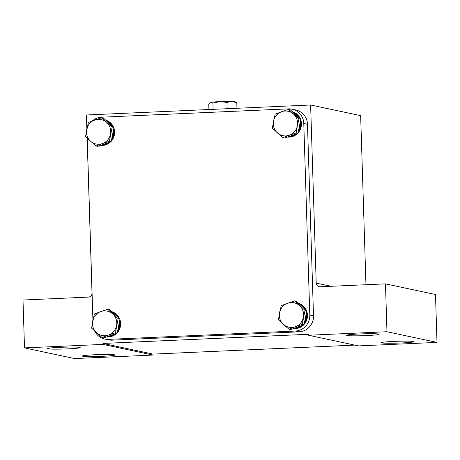 <?xml version="1.0" encoding="UTF-8"?>
<svg xmlns="http://www.w3.org/2000/svg" width="460" height="460" viewBox="0 0 460 460"><rect width="100%" height="100%" fill="white"/><g stroke="black" fill="none" stroke-linecap="round" stroke-linejoin="round"><path stroke-width="0.69" d="M213.124 109.336L212.922 103.034L219.903 101.608L226.947 102.407L227.148 108.715M226.947 102.407L231.834 101.441L236.785 102.701L236.963 108.278M236.785 102.701L235.135 101.752A12.477 0.707 178.2 0 0 231.834 101.441A12.477 0.707 178.2 0 0 219.903 101.608A12.477 0.707 178.2 0 0 210.795 102.379L212.922 103.034M210.076 102.683L210.795 102.379A12.477 0.707 178.2 0 0 210.318 102.534L208.742 103.948L208.915 109.526M102.097 337.508L108.497 335.087A12.477 12.138 102 0 1 105.018 335.771A12.477 12.138 102 0 1 96.583 332.752L102.097 337.508L103.891 337.893L117.191 333.155L115.397 332.775L118.18 318.642L119.974 319.022L117.191 333.155M113.557 313.289A12.477 12.138 102 0 1 116.213 315.663M119.082 323.541A12.477 12.138 102 0 1 118.076 328.647M112.481 334.834A12.477 12.138 102 0 1 109.031 336.059M118.18 318.642L107.663 309.241L109.451 309.62L119.974 319.022M107.663 309.241L94.357 313.973L91.58 328.106L96.583 332.752A12.477 12.138 102 0 1 92.719 320.988A12.477 12.138 102 0 1 100.757 311.552A12.477 12.138 102 0 1 112.665 313.887A12.477 12.138 102 0 1 116.535 325.651A12.477 12.138 102 0 1 108.497 335.087L115.397 332.775M298.557 130.513A12.955 12.604 -78 0 0 300.363 123.395A12.955 12.604 -78 0 0 300.242 121.963M298.58 117.196A12.955 12.604 -78 0 0 292.83 112.056M298.293 131.87L300.092 128.627L300.708 126.166L300.943 123.642L300.489 120.698M299.552 118.059L297.051 114.626L292.617 111.86L297.177 114.73L299.604 118.105M300.501 120.635L300.851 123.769M292.508 111.768A12.955 12.604 102 0 1 300.363 118.784M300.696 119.634A12.955 12.604 102 0 1 301.449 123.625A12.955 12.604 102 0 1 298.091 132.882M287.92 136.896A12.955 12.604 -78 0 0 295.234 134.291M287.632 136.994L293.422 135.861L296.366 133.889M297.528 133.475A12.955 12.604 102 0 1 287.437 137.063M300.075 128.766L300.88 123.769M300.006 128.748L298.281 131.934M296.424 133.866L293.33 135.924L287.621 136.999M304.577 322.04A12.955 12.604 -78 0 0 306.383 314.922A12.955 12.604 -78 0 0 306.256 313.49M304.6 308.717A12.955 12.604 -78 0 0 298.85 303.583M304.313 323.391L306.113 320.148L306.728 317.688L306.964 315.169L306.509 312.219M305.572 309.586L303.065 306.153L298.632 303.387M306.521 312.162L306.872 315.296M298.528 303.295A12.955 12.604 102 0 1 306.383 310.31M306.716 311.161A12.955 12.604 102 0 1 307.47 315.152A12.955 12.604 102 0 1 304.112 324.403M298.626 303.381L303.197 306.256L305.618 309.632M293.934 328.423A12.955 12.604 -78 0 0 301.254 325.818M302.444 325.392L299.351 327.451L293.641 328.526L299.443 327.388L302.387 325.416M303.542 325.001A12.955 12.604 102 0 1 293.457 328.589M305.975 320.24L306.757 317.693L306.9 315.296M306.096 320.286L304.296 323.46M67.58 348.893A16.313 0.926 178.2 0 0 80.184 347.593A16.313 0.926 178.2 0 0 60.185 347.317A16.313 0.926 178.2 0 0 47.575 348.617A16.313 0.926 178.2 0 0 67.58 348.893M102.379 356.31A16.313 0.926 178.2 0 0 114.988 355.005A16.313 0.926 178.2 0 0 94.984 354.735A16.313 0.926 178.2 0 0 82.374 356.034A16.313 0.926 178.2 0 0 102.379 356.31M366.522 335.57A16.313 0.926 178.2 0 0 379.126 334.265A16.313 0.926 178.2 0 0 359.122 333.994A16.313 0.926 178.2 0 0 346.518 335.294A16.313 0.926 178.2 0 0 366.522 335.57M401.321 342.982A16.313 0.926 178.2 0 0 413.931 341.682A16.313 0.926 178.2 0 0 393.927 341.406A16.313 0.926 178.2 0 0 381.317 342.706A16.313 0.926 178.2 0 0 401.321 342.982M365.959 284.728L360.646 115.65L310.621 104.995L86.411 114.988L86.842 128.731M102.948 343.442L152.973 354.102L153.007 355.062L74.531 358.558L24.506 347.898L102.977 344.402L102.948 343.442L308.47 334.282L308.499 335.242L386.969 331.74L385.468 283.86L320.074 286.775A3.841 3.732 102 0 1 316.216 283.113L310.621 104.995M308.499 335.242L358.53 345.897L437 342.401L435.493 294.521L385.468 283.86M152.973 354.102L354.804 345.103M87.135 138.086L92.011 293.106A3.841 3.732 102 0 1 88.395 297.103L23 300.018L24.506 347.898M102.977 344.402L153.007 355.062M437 342.401L386.969 331.74M92.926 319.97L87.21 138.149M92.379 120.888A15.352 14.938 102 0 1 101.516 117.196L288.357 108.87A15.352 14.938 102 0 1 292.037 109.169A15.352 14.938 102 0 1 303.784 123.521L309.804 315.048A15.352 14.938 102 0 1 295.337 331.039L108.502 339.365A15.352 14.938 102 0 1 104.817 339.06A15.352 14.938 102 0 1 94.587 330.941M104.817 339.06L108.52 339.848A15.352 14.938 -78 0 0 112.2 340.153L108.502 339.365M295.337 331.039L299.034 331.827L112.2 340.153M299.034 331.827A15.352 14.938 -78 0 0 313.501 315.836L309.804 315.048M303.784 123.521L307.481 124.309L313.501 315.836M307.481 124.309A15.352 14.938 -78 0 0 295.734 109.963L292.037 109.169M288.938 329.182L295.332 326.761A12.477 12.138 102 0 1 291.858 327.44A12.477 12.138 102 0 1 283.423 324.426L288.938 329.182L290.726 329.561L304.025 324.829L302.237 324.444L305.02 310.31L306.808 310.695L304.025 324.829M300.397 304.963A12.477 12.138 102 0 1 303.054 307.337M305.923 315.215A12.477 12.138 102 0 1 304.917 320.315M299.322 326.502A12.477 12.138 102 0 1 295.866 327.733M305.02 310.31L294.498 300.915L296.292 301.294L306.808 310.695M294.498 300.915L281.198 305.647L278.415 319.78L283.423 324.426A12.477 12.138 102 0 1 279.553 312.662A12.477 12.138 102 0 1 287.598 303.226A12.477 12.138 102 0 1 299.506 305.561A12.477 12.138 102 0 1 303.376 317.325A12.477 12.138 102 0 1 295.332 326.761L302.237 324.444M96.077 145.981L102.476 143.56A12.477 12.138 102 0 1 98.998 144.244A12.477 12.138 102 0 1 90.568 141.231L96.077 145.981L97.871 146.366L111.17 141.628L109.376 141.249L112.159 127.115L113.953 127.495L111.17 141.628M107.542 121.768A12.477 12.138 102 0 1 110.199 124.142M113.062 132.014A12.477 12.138 102 0 1 112.056 137.12M106.467 143.307A12.477 12.138 102 0 1 103.011 144.538M112.159 127.115L101.643 117.714L103.431 118.093L113.953 127.495M101.643 117.714L88.343 122.446L85.56 136.585L90.568 141.231A12.477 12.138 102 0 1 86.698 129.461A12.477 12.138 102 0 1 94.737 120.025A12.477 12.138 102 0 1 106.645 122.36A12.477 12.138 102 0 1 110.515 134.13A12.477 12.138 102 0 1 102.476 143.56L109.376 141.249M117.737 330.366A12.955 12.604 -78 0 0 119.542 323.248A12.955 12.604 -78 0 0 119.422 321.822M117.76 317.049A12.955 12.604 -78 0 0 112.01 311.909M117.472 331.723L119.272 328.48L119.887 326.019L120.123 323.495L119.669 320.551M118.732 317.917L116.23 314.479L111.797 311.719M119.68 320.493L120.031 323.622M111.688 311.621A12.955 12.604 102 0 1 119.542 318.642M119.882 319.487A12.955 12.604 102 0 1 120.629 323.483A12.955 12.604 102 0 1 117.271 332.735M111.786 311.707L116.357 314.582L118.784 317.958M107.099 336.749A12.955 12.604 -78 0 0 114.413 334.144M106.818 336.846L112.602 335.714L115.546 333.741M116.708 333.327A12.955 12.604 102 0 1 106.616 336.921M119.134 328.566L119.916 326.025L120.06 323.622M119.255 328.618L117.461 331.786M115.609 333.718L112.51 335.777L106.8 336.852M282.917 137.655L289.317 135.234A12.477 12.138 102 0 1 277.403 132.9A12.477 12.138 102 0 1 273.303 124.01A12.477 12.138 102 0 1 273.533 121.135L272.4 128.254L282.917 137.655L284.711 138.034L298.011 133.302L296.217 132.923L297.355 125.798L299 118.784L300.788 119.169L298.011 133.302M294.377 113.436A12.477 12.138 102 0 1 297.034 115.811M299.903 123.688A12.477 12.138 102 0 1 298.897 128.794M293.302 134.975A12.477 12.138 102 0 1 289.852 136.206M299 118.784L288.477 109.388L290.271 109.767L300.788 119.169M288.477 109.388L275.178 114.12L273.533 121.135A12.477 12.138 102 0 1 281.577 111.699A12.477 12.138 102 0 1 293.486 114.034A12.477 12.138 102 0 1 297.355 125.798A12.477 12.138 102 0 1 289.317 135.234L296.217 132.923M111.717 138.839A12.955 12.604 -78 0 0 113.522 131.727A12.955 12.604 -78 0 0 113.401 130.295M111.745 125.522A12.955 12.604 -78 0 0 105.99 120.382M114.109 131.968L113.649 129.024M112.712 126.391L110.21 122.952L105.777 120.192M113.66 128.967L114.011 132.1M105.673 120.094A12.955 12.604 102 0 1 113.522 127.115M113.861 127.96A12.955 12.604 102 0 1 114.615 131.957A12.955 12.604 102 0 1 111.251 141.208M105.771 120.181L110.343 123.056L112.763 126.431M101.079 145.222A12.955 12.604 -78 0 0 108.393 142.617M100.797 145.326L106.582 144.193L109.526 142.215M111.452 140.196L113.258 136.953L114.005 131.951M110.687 141.801A12.955 12.604 102 0 1 100.596 145.394M113.24 137.091L114.04 132.095M113.137 137.069L111.441 140.26M109.589 142.192L106.49 144.256L100.78 145.326M361.497 142.64L361.79 142.703L361.307 135.608M331.102 286.281L316.216 283.113"/></g></svg>
